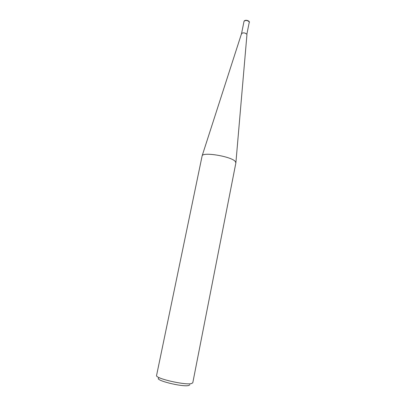 <?xml version="1.0" encoding="UTF-8"?>
<svg xmlns="http://www.w3.org/2000/svg" width="406" height="406" viewBox="0 0 406 406"><rect width="100%" height="100%" fill="white"/><g stroke="black" fill="none" stroke-linecap="round" stroke-linejoin="round"><path stroke-width="0.61" d="M191.622 383.513C185.593 385.502 154.716 378.356 156.574 375.448L202.147 155.787C202.985 151.727 231.121 156.442 235.216 161.38L235.891 162.836L192.794 382.751L191.622 383.513M158.812 378.027C153.894 380.138 182.908 387.375 188.841 385.456L189.891 384.715M246.939 34.693L246.853 34.251C244.97 32.703 243.204 32.46 241.565 33.52L244.031 21.29C245.559 20.046 247.325 20.244 249.335 21.894L246.853 34.251C244.828 32.653 243.052 32.444 241.534 33.622L241.626 34.099M249.056 21.523C247.772 20.376 246.32 20.082 244.691 20.64M246.944 34.606L235.906 162.593M241.565 33.52L202.147 155.787M249.411 22.371L249.33 21.797C249.005 20.731 245.178 19.295 244.031 21.29"/></g></svg>

